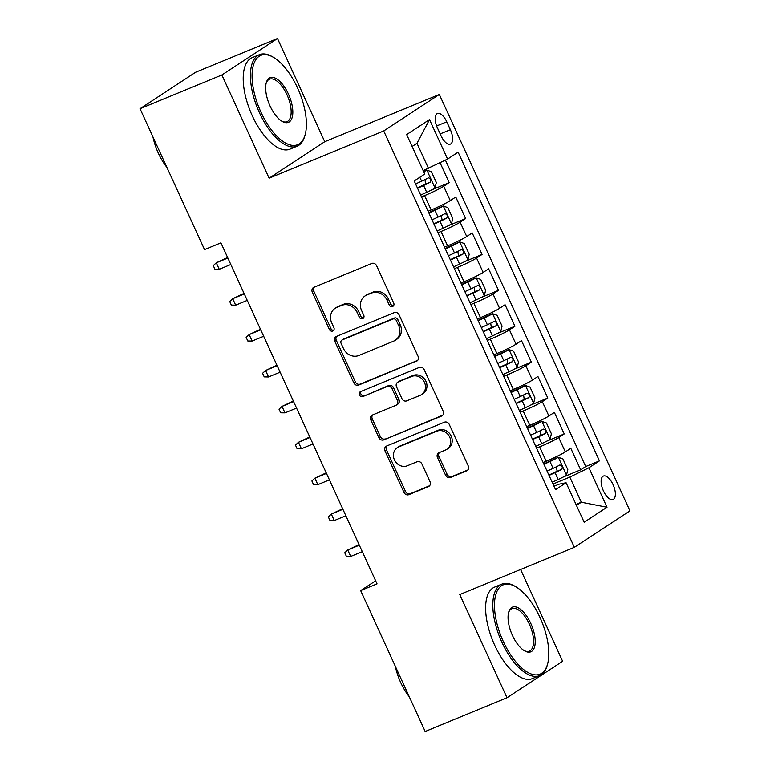 <?xml version="1.0" encoding="UTF-8"?>
<svg xmlns="http://www.w3.org/2000/svg" width="770" height="770" viewBox="0 0 770 770"><rect width="100%" height="100%" fill="white"/><g stroke="black" fill="none" stroke-linecap="round" stroke-linejoin="round"><path stroke-width="1.16" d="M392.594 306.498A2.724 2.425 -123.3 0 0 393.711 303.111L376.569 265.669A3.889 3.465 -123.3 0 0 371.746 263.475L313.9 287.316A3.889 3.465 -123.3 0 0 312.302 292.167L329.445 329.599A2.724 2.425 -123.3 0 0 333.939 327.741L331.726 322.9A12.435 11.078 -123.3 0 1 335.191 308.26A12.435 11.078 -123.3 0 1 336.846 307.384L341.668 305.401A12.435 11.078 -123.3 0 1 357.107 312.437L359.33 317.279A2.724 2.425 -123.3 0 0 363.825 315.431L361.611 310.579A12.435 11.078 -123.3 0 1 365.067 295.94A12.435 11.078 -123.3 0 1 366.732 295.074L371.554 293.081A12.435 11.078 -123.3 0 1 386.992 300.117L389.216 304.968A2.724 2.425 -123.3 0 0 392.594 306.498M613.055 484.609A12.667 5.669 67.6 0 0 603.42 476.053A12.667 5.669 67.6 0 0 603.439 490.923A12.667 5.669 67.6 0 0 613.074 499.48A12.667 5.669 67.6 0 0 613.055 484.609M445.628 475.311A3.889 3.465 -123.3 0 0 450.45 477.516L466.678 470.826A3.889 3.465 -123.3 0 0 468.275 465.975L449.247 424.405A3.889 3.465 -123.3 0 0 444.415 422.201L386.579 446.042A3.889 3.465 -123.3 0 0 384.981 450.893L404.009 492.463A3.889 3.465 -123.3 0 0 408.841 494.667L428.438 486.592A3.889 3.465 -123.3 0 0 430.035 481.741L421.893 463.944A3.889 3.465 -123.3 0 0 417.07 461.75L407.349 465.754A10.395 9.259 -123.3 0 1 394.827 460.653A10.395 9.259 -123.3 0 1 397.33 447.639A10.395 9.259 -123.3 0 1 398.716 446.908L436.792 431.21A10.395 9.259 -123.3 0 1 449.314 436.311A10.395 9.259 -123.3 0 1 446.812 449.324A10.395 9.259 -123.3 0 1 445.426 450.055L439.083 452.673A3.889 3.465 -123.3 0 0 437.476 457.524L445.628 475.311L447.129 474.33A3.889 3.465 -123.3 0 0 451.952 476.534L467.852 469.979M459.767 594.565L507.016 697.764L425.175 731.5L360.668 590.609L377.04 583.862L220.913 242.858L204.541 249.605L140.034 108.714L221.876 74.979L269.125 178.178L383.71 130.948L574.353 547.335L459.767 594.565M416.512 361.245A3.889 3.465 -123.3 0 0 418.11 356.404L399.072 314.824A3.889 3.465 -123.3 0 0 394.25 312.63L336.403 336.461A3.889 3.465 -123.3 0 0 334.806 341.312L353.844 382.892A3.889 3.465 -123.3 0 0 358.666 385.087L417.484 360.61M424.164 369.61L443.193 411.19A3.889 3.465 -123.3 0 1 441.595 416.041L383.749 439.882A3.889 3.465 -123.3 0 1 378.927 437.678L370.784 419.881A3.889 3.465 -123.3 0 1 372.382 415.04L395.838 405.367A3.889 3.465 -123.3 0 0 397.436 400.525L392.036 388.715A3.889 3.465 -123.3 0 0 387.204 386.521L362.786 396.589A2.724 2.425 -123.3 0 1 360.524 391.651L419.332 367.415A3.889 3.465 -123.3 0 1 424.164 369.61M563.38 476.957L580.667 469.835L570.801 448.294L565.315 451.894L558.741 437.533A15.843 1.213 155.4 0 1 539.635 446.879L536.555 448.15M546.95 441.066L564.227 433.943L554.371 412.402L548.885 416.002L542.311 401.642A15.843 1.213 155.4 0 1 523.205 410.978L520.125 412.248M530.511 405.164L547.797 398.042L537.932 376.501L532.445 380.101L525.871 365.75A15.843 1.213 155.4 0 1 506.766 375.086L503.686 376.357M514.081 369.273L531.358 362.15L521.502 340.61L516.015 344.209L509.442 329.849A15.843 1.213 155.4 0 1 490.336 339.195L487.256 340.465M497.641 333.372L514.928 326.249L505.062 304.718L499.576 308.308L493.002 293.957A15.843 1.213 155.4 0 1 473.897 303.293L470.817 304.564M481.212 297.48L498.488 290.357L488.632 268.817L483.146 272.416L476.572 258.056A15.843 1.213 155.4 0 1 457.467 267.402L454.387 268.672M464.772 261.588L482.058 254.456L472.203 232.925L466.716 236.525L460.142 222.164A15.843 1.213 155.4 0 1 441.027 231.501L437.947 232.771M448.342 225.687L465.629 218.565L455.763 197.024L450.277 200.624A15.843 1.213 155.4 0 1 431.171 209.969L428.091 211.24M565.315 451.894A15.843 1.213 -24.6 0 1 546.209 461.24L543.129 462.51M548.885 416.002A15.843 1.213 -24.6 0 1 529.779 425.338L526.699 426.609M532.445 380.101A15.843 1.213 -24.6 0 1 513.34 389.447L510.26 390.717M516.015 344.209A15.843 1.213 -24.6 0 1 496.91 353.546L493.83 354.816M499.576 308.308A15.843 1.213 -24.6 0 1 480.47 317.654L477.39 318.924M483.146 272.416A15.843 1.213 -24.6 0 1 464.041 281.762L460.961 283.023M466.716 236.525A15.843 1.213 -24.6 0 1 447.601 245.861L444.521 247.131M437.437 127.916L441.056 135.818A12.272 5.496 67.6 0 0 450.392 144.106A12.272 5.496 67.6 0 0 450.373 129.707L446.754 121.804A12.272 5.496 67.6 0 0 437.418 113.517A12.272 5.496 67.6 0 0 437.437 127.916M383.71 130.948L439.324 94.469L629.966 510.866L574.353 547.335M580.667 469.835L585.701 466.533L599.445 460.864L458.111 152.162L447.591 159.063L423.163 170.594M599.445 460.864L588.925 467.765L607.01 507.247L584.16 522.233L566.085 482.752L555.555 489.653L414.222 180.95L424.742 174.049L406.666 134.567L429.516 119.581L447.591 159.063M431.903 189.795L449.189 182.673L443.703 186.263A15.843 1.213 155.4 0 1 424.597 195.609L421.517 196.879M465.629 218.565L460.142 222.164M482.058 254.456L476.572 258.056M498.488 290.357L493.002 293.957M514.928 326.249L509.442 329.849M531.358 362.15L525.871 365.75M547.797 398.042L542.311 401.642M564.227 433.943L558.741 437.533M585.701 466.533L445.416 160.131M449.189 182.673L440.065 162.74M576.008 504.427L581.321 502.232L569.819 477.102L552.995 484.041M428.486 168.399L416.984 143.278L412.114 146.464M269.125 178.178L324.748 141.699L277.498 38.5L221.876 74.979M277.498 38.5L195.647 72.236L140.034 108.714M507.016 697.764L562.629 661.286L520.607 569.492M324.748 141.699L439.324 94.469M375.635 580.792L360.668 590.609M576.461 505.428L581.321 502.232L607.01 507.247M554.005 486.265L559.001 484.205L566.085 482.752M569.819 477.102L588.925 467.765M416.984 143.278L429.516 119.581M393.595 305.651A2.724 2.425 -123.3 0 1 390.717 303.977L388.494 299.135A12.435 11.078 -123.3 0 0 373.055 292.1L371.554 293.081M365.067 295.94L366.578 294.958A12.435 11.078 -123.3 0 1 368.233 294.082L373.055 292.1M335.191 308.26L336.692 307.278A12.435 11.078 -123.3 0 1 338.348 306.402L343.17 304.41A12.435 11.078 -123.3 0 1 358.618 311.446L360.832 316.297A2.724 2.425 -123.3 0 0 363.719 317.972M314.237 287.181A3.889 3.465 -123.3 0 0 313.804 291.175L330.946 328.617A2.724 2.425 -123.3 0 0 333.833 330.292M336.74 336.326A3.889 3.465 -123.3 0 0 336.307 340.33L355.345 381.901A3.889 3.465 -123.3 0 0 360.168 384.105L417.686 360.399M396.348 320.551A2.724 2.425 -123.3 0 0 392.969 319.011L342.198 339.945A2.724 2.425 -123.3 0 0 341.081 343.333L343.42 348.444A12.435 11.078 -123.3 0 0 358.868 355.48L393.566 341.177A12.435 11.078 -123.3 0 0 395.231 340.302A12.435 11.078 -123.3 0 0 398.687 325.662L396.348 320.551L397.849 319.569A2.724 2.425 -123.3 0 0 394.471 318.029L392.969 319.011M341.842 340.138L343.343 339.147A2.724 2.425 -123.3 0 1 343.699 338.954L394.471 318.029M395.231 340.302L396.733 339.32A12.435 11.078 -123.3 0 0 400.198 324.68L398.687 325.662M397.849 319.569L400.198 324.68M442.769 415.184L383.749 439.882M372.709 414.905A3.889 3.465 -123.3 0 0 372.285 418.899L380.428 436.696A3.889 3.465 -123.3 0 0 385.26 438.89M396.358 405.097L397.859 404.106A3.889 3.465 -123.3 0 0 398.937 399.534L393.537 387.733A3.889 3.465 -123.3 0 0 388.715 385.529L362.786 396.589M361.082 391.42A2.724 2.425 -123.3 0 0 364.287 395.597M420.179 395.337A10.395 9.259 -123.3 0 0 421.565 394.606A10.395 9.259 -123.3 0 0 424.068 381.583A10.395 9.259 -123.3 0 0 411.546 376.482L398.138 382.016A3.889 3.465 -123.3 0 0 396.531 386.867L401.94 398.668A3.889 3.465 -123.3 0 0 406.762 400.862L420.179 395.337M421.565 394.606L423.067 393.614A10.395 9.259 -123.3 0 0 425.569 380.601A10.395 9.259 -123.3 0 0 413.057 375.5L411.546 376.482M397.618 382.286L399.12 381.304A3.889 3.465 -123.3 0 1 399.64 381.034L413.057 375.5M439.41 452.539A3.889 3.465 -123.3 0 0 438.977 456.533L447.129 474.33M446.812 449.324L448.313 448.342A10.395 9.259 -123.3 0 0 450.816 435.32A10.395 9.259 -123.3 0 0 438.294 430.218L436.792 431.21M397.33 447.639L398.831 446.648A10.395 9.259 -123.3 0 1 400.217 445.917L438.294 430.218M386.906 445.907A3.889 3.465 -123.3 0 0 386.482 449.901L405.511 491.481A3.889 3.465 -123.3 0 0 410.343 493.685L429.612 485.735M420.69 195.07L426.715 192.317A10.491 0.799 155.4 0 0 434.983 188.063L436.34 182.5L431.412 171.729L426.763 170.112A10.491 0.799 155.4 0 1 423.731 171.826M426.763 170.112L423.548 171.441M417.571 188.255L423.596 185.493A10.491 0.799 -24.6 0 0 430.324 182.144C431.364 179.728 430.709 178.294 428.351 177.841A10.491 0.799 155.4 0 1 421.623 181.181L415.598 183.943M424.973 179.593L425.618 184.088L417.407 187.899M227.612 257.488L216.283 262.811L219.238 269.279L230.817 264.505M219.238 269.279L214.926 269.202L213.28 265.611L216.283 262.811L227.862 258.037M297.576 88.001A48.308 21.618 67.6 0 0 273.302 57.24A48.308 21.618 67.6 0 0 252.983 66.759A48.308 21.618 67.6 0 0 260.895 112.054A48.308 21.618 67.6 0 0 305.18 134.577A48.308 21.618 67.6 0 0 297.576 88.001M305.18 134.577L304.833 135.828A49.492 22.147 -112.4 0 1 297.114 146.194A49.492 22.147 -112.4 0 1 259.461 112.757A49.492 22.147 -112.4 0 1 259.394 54.68A49.492 22.147 -112.4 0 1 272.176 56.595L273.302 57.24M288.404 94.017A24.149 10.809 -112.4 0 1 292.369 116.665A24.149 10.809 -112.4 0 1 282.205 121.419A24.149 10.809 -112.4 0 1 270.068 106.039A24.149 10.809 -112.4 0 1 266.266 82.756A24.149 10.809 -112.4 0 1 288.404 94.017M281.628 121.073A22.965 10.28 67.6 0 0 287.008 121.67A22.965 10.28 67.6 0 0 286.969 94.72A22.965 10.28 67.6 0 0 269.5 79.204A22.965 10.28 67.6 0 0 266.102 83.41M158.014 96.914A49.492 22.147 -112.4 0 1 159.717 95.807M166.849 167.283A35.632 15.949 -112.4 0 1 158.331 153.163A35.632 15.949 -112.4 0 1 152.97 136.964M297.114 146.194L289.915 149.159A49.492 22.147 -112.4 0 1 252.262 115.721A49.492 22.147 -112.4 0 1 252.194 57.644L259.394 54.68M539.982 617.463A48.308 21.618 67.6 0 0 515.707 586.702A48.308 21.618 67.6 0 0 495.389 596.221A48.308 21.618 67.6 0 0 503.301 641.516A48.308 21.618 67.6 0 0 547.586 664.038A48.308 21.618 67.6 0 0 539.982 617.463M547.586 664.038L547.239 665.29A49.492 22.147 -112.4 0 1 539.52 675.656A49.492 22.147 -112.4 0 1 501.876 642.219A49.492 22.147 -112.4 0 1 501.799 584.132A49.492 22.147 -112.4 0 1 514.581 586.057L515.707 586.702M530.809 623.479A24.149 10.809 -112.4 0 1 534.775 646.126A24.149 10.809 -112.4 0 1 524.611 650.881A24.149 10.809 -112.4 0 1 512.474 635.5A24.149 10.809 -112.4 0 1 508.672 612.217A24.149 10.809 -112.4 0 1 530.809 623.479M524.033 650.534A22.965 10.28 67.6 0 0 529.413 651.131A22.965 10.28 67.6 0 0 529.375 624.181A22.965 10.28 67.6 0 0 511.906 608.666A22.965 10.28 67.6 0 0 508.508 612.872M409.265 696.744A35.632 15.949 -112.4 0 1 400.737 682.624A35.632 15.949 -112.4 0 1 395.376 666.425M539.52 675.656L532.32 678.62A49.492 22.147 -112.4 0 1 494.667 645.183A49.492 22.147 -112.4 0 1 494.6 587.106L501.799 584.132M437.129 230.971L443.154 228.209A10.491 0.799 155.4 0 0 451.413 223.955L452.779 218.391L447.851 207.621L443.193 206.004A10.491 0.799 155.4 0 1 434.935 210.258L428.909 213.02M443.193 206.004L428.746 212.664M434.001 224.147L440.026 221.385A10.491 0.799 -24.6 0 0 446.764 218.045C447.803 215.629 447.139 214.195 444.791 213.733A10.491 0.799 155.4 0 1 438.063 217.082L432.028 219.845M441.412 215.484L442.047 219.979L433.837 223.791M244.042 293.38L232.713 298.712L235.668 305.17L247.257 300.396M235.668 305.17L231.356 305.093L229.72 301.503L232.713 298.712L244.302 293.938M453.559 266.863L459.584 264.1A10.491 0.799 155.4 0 0 467.852 259.846L469.209 254.292L464.281 243.522L459.632 241.905A10.491 0.799 155.4 0 1 451.374 246.159L445.339 248.922M459.632 241.905L445.175 248.556M450.44 260.048L456.466 257.286A10.491 0.799 -24.6 0 0 463.194 253.936C464.233 251.52 463.579 250.086 461.22 249.624A10.491 0.799 155.4 0 1 454.493 252.974L448.467 255.736M457.842 251.386L458.487 255.881L450.277 259.683M260.481 329.281L249.153 334.603L252.108 341.062L263.686 336.288M252.108 341.062L247.796 340.994L246.15 337.404L249.153 334.603L260.732 329.829M469.989 302.764L476.024 300.002A10.491 0.799 155.4 0 0 484.282 295.747L485.649 290.184L480.721 279.414L476.062 277.797A10.491 0.799 155.4 0 1 467.804 282.051L461.779 284.813M476.062 277.797L461.615 284.457M466.87 295.94L472.896 293.178A10.491 0.799 -24.6 0 0 479.633 289.828C480.663 287.422 480.008 285.978 477.66 285.526A10.491 0.799 155.4 0 1 470.922 288.875L464.897 291.637M474.281 287.277L474.917 291.772L466.707 295.584M276.911 365.173L265.583 370.505L268.538 376.963L280.126 372.189M268.538 376.963L264.226 376.886L262.589 373.296L265.583 370.505L277.161 365.731M486.428 338.656L492.454 335.893A10.491 0.799 155.4 0 0 500.721 331.639L502.079 326.076L497.151 315.315L492.502 313.698A10.491 0.799 155.4 0 1 484.243 317.952L478.209 320.705M492.502 313.698L478.045 320.349M483.31 331.832L489.335 329.079A10.491 0.799 -24.6 0 0 496.063 325.729C497.102 323.313 496.448 321.879 494.09 321.417A10.491 0.799 155.4 0 1 487.362 324.767L481.337 327.529M490.711 323.179L491.356 327.673L483.137 331.475M293.351 401.064L282.012 406.396L284.977 412.855L296.556 408.081M284.977 412.855L280.665 412.778L279.019 409.188L282.012 406.396L293.601 401.622M502.858 374.547L508.893 371.794A10.491 0.799 155.4 0 0 517.151 367.54L518.518 361.977L513.59 351.207L508.932 349.59A10.491 0.799 155.4 0 1 500.673 353.844L494.648 356.606M508.932 349.59L494.484 356.25M499.74 367.733L505.765 364.97A10.491 0.799 -24.6 0 0 512.502 361.621C513.532 359.205 512.878 357.771 510.529 357.319A10.491 0.799 155.4 0 1 503.792 360.668L497.767 363.421M507.151 359.07L507.786 363.565L499.576 367.377M309.781 436.965L298.452 442.288L301.407 448.756L312.995 443.982M301.407 448.756L297.095 448.679L295.459 445.089L298.452 442.288L310.031 437.514M519.298 410.449L525.323 407.686A10.491 0.799 155.4 0 0 533.581 403.432L534.948 397.869L530.02 387.098L525.371 385.481A10.491 0.799 155.4 0 1 517.103 389.736L511.078 392.498M525.371 385.481L510.914 392.142M516.169 403.624L522.204 400.872A10.491 0.799 -24.6 0 0 528.932 397.522C529.972 395.106 529.317 393.672 526.959 393.21A10.491 0.799 155.4 0 1 520.231 396.56L514.206 399.322M523.581 394.972L524.226 399.457L516.006 403.268M326.211 472.857L314.882 478.189L317.846 484.648L329.425 479.874M317.846 484.648L313.534 484.571L311.889 480.981L314.882 478.189L326.47 473.415M535.728 446.34L541.762 443.587A10.491 0.799 155.4 0 0 550.021 439.333L551.387 433.77L546.45 423L541.801 421.382A10.491 0.799 155.4 0 1 533.543 425.637L527.517 428.399M541.801 421.382L527.354 428.033M532.609 439.526L538.634 436.763A10.491 0.799 -24.6 0 0 545.372 433.414C546.402 430.998 545.747 429.564 543.399 429.111A10.491 0.799 155.4 0 1 536.661 432.451L530.636 435.214M540.02 430.863L540.656 435.358L532.445 439.169M342.65 508.758L331.321 514.081L334.276 520.549L345.865 515.775M334.276 520.549L329.964 520.472L328.318 516.882L331.321 514.081L342.9 509.307M552.167 482.241L558.192 479.479A10.491 0.799 155.4 0 0 566.451 475.225L567.817 469.661L562.889 458.891L558.24 457.274A10.491 0.799 155.4 0 1 549.972 461.528L543.947 464.291M558.24 457.274L543.784 463.935M549.039 475.417L555.074 472.655A10.491 0.799 -24.6 0 0 561.802 469.305C562.841 466.899 562.187 465.455 559.828 465.003A10.491 0.799 155.4 0 1 553.101 468.353L547.066 471.115M556.45 466.755L557.095 471.25L548.875 475.061M359.08 544.65L347.751 549.982L350.716 556.441L362.295 551.666M350.716 556.441L346.404 556.363L344.758 552.773L347.751 549.982L359.34 545.208M546.209 461.24L539.635 446.879M529.779 425.338L523.205 410.978M513.34 389.447L506.766 375.086M496.91 353.546L490.336 339.195M480.47 317.654L473.897 303.293M464.041 281.762L457.467 267.402M447.601 245.861L441.027 231.501M431.171 209.969L424.597 195.609M450.277 200.624L443.703 186.263M436.638 125.972L446.754 121.804M440.18 133.903L450.373 129.707M388.494 299.135L386.992 300.117M368.233 294.082L366.732 295.074M360.832 316.297L359.33 317.279M358.618 311.446L357.107 312.437M343.17 304.41L341.668 305.401M338.348 306.402L336.846 307.384M330.946 328.617L329.445 329.599M313.804 291.175L312.302 292.167M390.717 303.977L389.216 304.968M360.168 384.105L358.666 385.087M355.345 381.901L353.844 382.892M336.307 340.33L334.806 341.312M343.699 338.954L342.198 339.945M442.567 415.396L441.595 416.041M380.428 436.696L378.927 437.678M372.285 418.899L370.784 419.881M398.937 399.534L397.436 400.525M393.537 387.733L392.036 388.715M388.715 385.529L387.204 386.521M399.64 381.034L398.138 382.016M438.977 456.533L437.476 457.524M400.217 445.917L398.716 446.908M429.419 485.947L428.438 486.592M410.343 493.685L408.841 494.667M405.511 491.481L404.009 492.463M386.482 449.901L384.981 450.893M467.65 470.191L466.678 470.826M451.952 476.534L450.45 477.516M435.012 187.919L426.878 170.151M421.623 181.181L419.833 177.273M426.715 192.317L423.596 185.493M425.618 184.088L430.324 182.144M451.451 223.82L443.318 206.042M438.063 217.082L434.935 210.258M443.154 228.209L440.026 221.385M442.047 219.979L446.764 218.045M467.881 259.711L459.748 241.944M454.493 252.974L451.374 246.159M459.584 264.1L456.466 257.286M458.487 255.881L463.194 253.936M484.32 295.603L476.187 277.835M470.922 288.875L467.804 282.051M476.024 300.002L472.896 293.178M474.917 291.772L479.633 289.828M500.75 331.504L492.617 313.736M487.362 324.767L484.243 317.952M492.454 335.893L489.335 329.079M491.356 327.673L496.063 325.729M517.19 367.396L509.057 349.628M503.792 360.668L500.673 353.844M508.893 371.794L505.765 364.97M507.786 363.565L512.502 361.621M533.62 403.297L525.487 385.529M520.231 396.56L517.103 389.736M525.323 407.686L522.204 400.872M524.226 399.457L528.932 397.522M550.059 439.189L541.916 421.421M536.661 432.451L533.543 425.637M541.762 443.587L538.634 436.763M540.656 435.358L545.372 433.414M566.489 475.08L558.356 457.313M553.101 468.353L549.972 461.528M558.192 479.479L555.074 472.655M557.095 471.25L561.802 469.305"/></g></svg>
